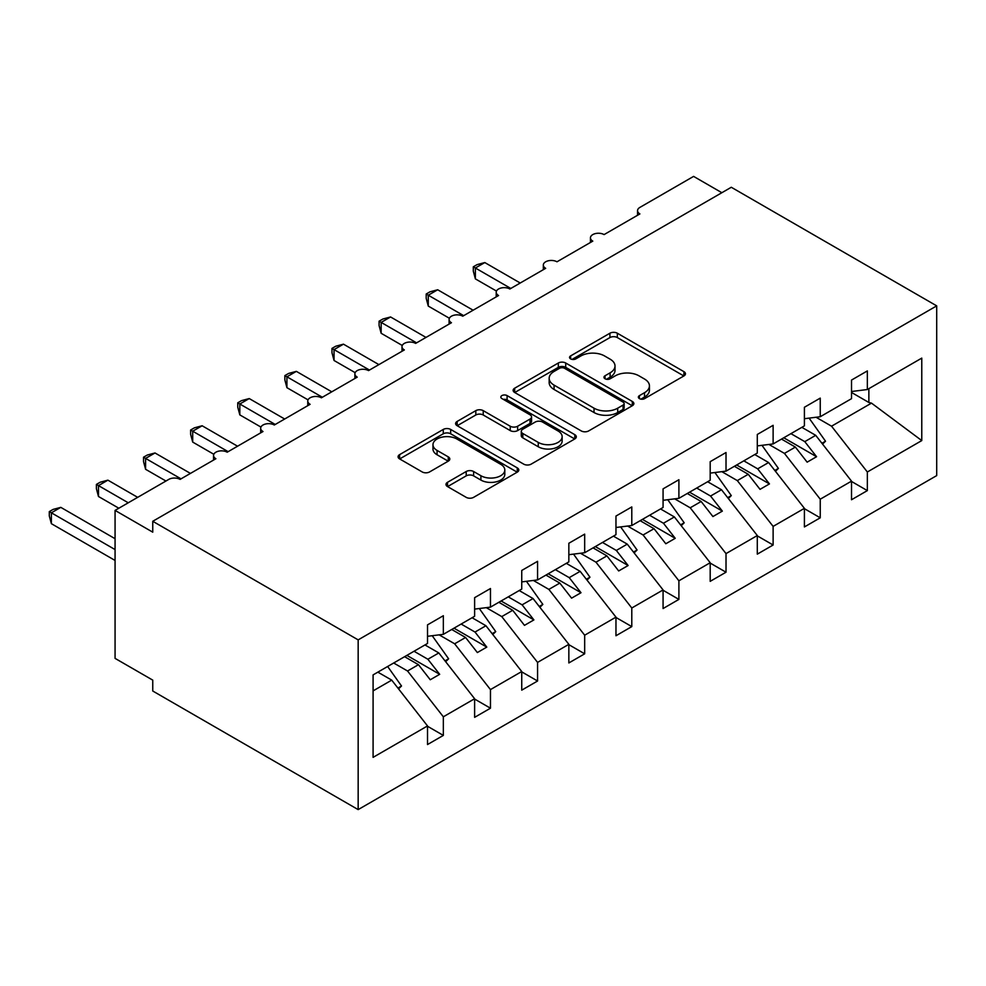 <?xml version="1.0" encoding="UTF-8"?>
<svg xmlns="http://www.w3.org/2000/svg" width="986" height="986" viewBox="0 0 986 986"><rect width="100%" height="100%" fill="white"/><g stroke="black" fill="none" stroke-linecap="round" stroke-linejoin="round"><path stroke-width="1.48" d="M639.433 398.627A3.661 2.12 0 0 0 644.61 398.627L683.927 375.925A5.226 3.02 0 0 0 685.455 373.793A5.226 3.02 0 0 0 683.927 371.66L617.335 333.219A5.226 3.02 0 0 0 609.927 333.219L570.623 355.909A3.661 2.12 0 0 0 569.551 357.4A3.661 2.12 0 0 0 570.623 358.892A3.661 2.12 0 0 0 575.799 358.892L580.89 355.958A16.737 9.663 0 0 1 604.566 355.958L610.112 359.163A16.737 9.663 0 0 1 615.017 366.003A16.737 9.663 0 0 1 610.112 372.831L605.034 375.765A3.661 2.12 0 0 0 603.962 377.268A3.661 2.12 0 0 0 605.034 378.76A3.661 2.12 0 0 0 610.211 378.76L615.301 375.826A16.737 9.663 0 0 1 638.977 375.826L644.524 379.031A16.737 9.663 0 0 1 649.429 385.859A16.737 9.663 0 0 1 644.524 392.699L639.433 395.632A3.661 2.12 0 0 0 638.361 397.124A3.661 2.12 0 0 0 639.433 398.627L639.433 395.632M447.521 482.302A5.226 3.02 0 0 0 445.992 484.434A5.226 3.02 0 0 0 447.521 486.566L466.205 497.351A5.226 3.02 0 0 0 473.6 497.351L517.256 472.146A5.226 3.02 0 0 0 518.796 470.014A5.226 3.02 0 0 0 517.256 467.882L450.664 429.44A5.226 3.02 0 0 0 443.269 429.44L399.613 454.632A5.226 3.02 0 0 0 398.085 456.777A5.226 3.02 0 0 0 399.613 458.909L422.181 471.937A5.226 3.02 0 0 0 429.576 471.937L448.26 461.152A5.226 3.02 0 0 0 449.801 459.02A5.226 3.02 0 0 0 448.26 456.875L437.069 450.417A14.001 8.085 0 0 1 432.977 444.711A14.001 8.085 0 0 1 441.617 437.242A14.001 8.085 0 0 1 456.863 438.992L500.703 464.307A14.001 8.085 0 0 1 504.807 470.014A14.001 8.085 0 0 1 496.168 477.483A14.001 8.085 0 0 1 480.909 475.733L473.6 471.505A5.226 3.02 0 0 0 466.205 471.505L447.521 482.302L447.521 486.566M936.7 305.87L358.165 639.877L358.165 809.605L936.7 475.597L936.7 305.87L731.292 187.266L152.756 521.286L152.756 532.169L115.066 510.403L168.779 479.393A7.999 4.622 0 0 1 180.081 479.393L215.885 458.724A7.999 4.622 0 0 1 213.543 455.458A7.999 4.622 0 0 1 218.485 451.194A7.999 4.622 0 0 1 227.199 452.204L263.003 431.523A7.999 4.622 0 0 1 260.661 428.269A7.999 4.622 0 0 1 265.591 424.005A7.999 4.622 0 0 1 274.305 425.003L310.109 404.322A7.999 4.622 0 0 1 307.768 401.068A7.999 4.622 0 0 1 312.71 396.803A7.999 4.622 0 0 1 321.411 397.802L357.228 377.133A7.999 4.622 0 0 1 354.886 373.867A7.999 4.622 0 0 1 359.816 369.602A7.999 4.622 0 0 1 368.53 370.6L404.334 349.931A7.999 4.622 0 0 1 401.992 346.665A7.999 4.622 0 0 1 406.922 342.401A7.999 4.622 0 0 1 415.636 343.399L451.44 322.73A7.999 4.622 0 0 1 449.098 319.464A7.999 4.622 0 0 1 454.041 315.2A7.999 4.622 0 0 1 462.754 316.198L498.559 295.529A7.999 4.622 0 0 1 496.217 292.263A7.999 4.622 0 0 1 501.147 287.998A7.999 4.622 0 0 1 509.861 288.997L545.665 268.328A7.999 4.622 0 0 1 543.323 265.061A7.999 4.622 0 0 1 548.265 260.797A7.999 4.622 0 0 1 556.979 261.795L592.783 241.126A7.999 4.622 0 0 1 590.441 237.86A7.999 4.622 0 0 1 595.371 233.596A7.999 4.622 0 0 1 604.085 234.594L639.889 213.925A7.999 4.622 180 0 1 637.548 210.659A7.999 4.622 180 0 1 639.889 207.405L693.602 176.395L721.863 192.714M358.165 639.877L152.756 521.286M581.259 430.931A5.226 3.02 0 0 0 588.654 430.931L632.309 405.727A5.226 3.02 0 0 0 633.85 403.594A5.226 3.02 0 0 0 632.309 401.45L565.717 363.008A5.226 3.02 0 0 0 558.322 363.008L514.667 388.213A5.226 3.02 0 0 0 513.139 390.345A5.226 3.02 0 0 0 514.667 392.477L581.259 430.931M503.365 399.416A3.661 2.12 0 0 1 507.087 399.934L507.087 395.583L574.789 434.666A5.226 3.02 0 0 1 576.317 436.798A5.226 3.02 0 0 1 574.789 438.943L531.134 464.147A5.226 3.02 0 0 1 523.739 464.147L457.147 425.693L457.147 421.429A5.226 3.02 0 0 0 455.606 423.561A5.226 3.02 0 0 0 457.147 425.693M457.147 421.429L475.819 410.644A5.226 3.02 0 0 1 483.226 410.644L510.23 426.235A5.226 3.02 0 0 0 517.625 426.235L530.024 419.075A5.226 3.02 0 0 0 531.553 416.942A5.226 3.02 0 0 0 530.024 414.798L501.911 398.566A3.661 2.12 0 0 1 500.839 397.075A3.661 2.12 0 0 1 503.094 395.127A3.661 2.12 0 0 1 507.087 395.583M373.09 690.89L391.713 680.13L427.517 725.942L373.09 757.359L373.09 674.892L427.517 643.464L427.517 624.865L443.343 615.72L443.343 634.331L427.517 636.303M443.343 634.331L474.623 616.275L474.623 597.664L490.461 588.531L490.461 607.13L474.623 609.101M490.461 607.13L521.742 589.073L521.742 570.463L537.567 561.33L537.567 579.928L521.742 581.9M537.567 579.928L568.848 561.872L568.848 543.261L584.673 534.129L584.673 552.727L568.848 554.699M584.673 552.727L615.967 534.671L615.967 516.06L631.792 506.927L631.792 525.526L615.967 527.498M631.792 525.526L663.073 507.47L663.073 488.859L678.898 479.726L678.898 498.324L663.073 500.309M678.898 498.324L710.191 480.268L710.191 461.67L726.016 452.525L726.016 471.135L710.191 473.107M726.016 471.135L757.297 453.067L757.297 434.469L773.123 425.323L773.123 443.934L757.297 445.906M773.123 443.934L804.403 425.866L804.403 407.267L820.241 398.122L820.241 416.733L804.403 418.705M427.517 726.263L443.343 735.408L443.343 716.797L474.623 698.741L438.819 652.942L424.966 644.943M393.685 662.999L407.538 670.998L443.343 716.797M474.623 699.062L490.461 708.207L490.461 689.596L521.742 671.54L485.938 625.74L472.084 617.741M439.152 634.848L454.645 643.796L490.461 689.596M521.742 671.873L537.567 681.006L537.567 662.407L568.848 644.339L533.044 598.539L519.191 590.54M486.271 607.647L501.763 616.595L537.567 662.407M568.848 644.671L584.673 653.804L584.673 635.206L615.967 617.137L580.15 571.338L566.309 563.339M533.377 580.446L548.869 589.394L584.673 635.206M615.967 617.47L631.792 626.603L631.792 608.005L663.073 589.936L627.269 544.136L613.415 536.137M580.495 553.257L595.988 562.193L631.792 608.005M663.073 590.269L678.898 599.402L678.898 580.803L710.191 562.735L674.375 516.935L660.534 508.936M627.601 526.056L643.094 534.991L678.898 580.803M710.191 563.068L726.016 572.213L726.016 553.602L757.297 535.546L721.493 489.734L707.64 481.735M674.72 498.854L690.212 507.802L726.016 553.602M757.297 535.866L773.123 545.011L773.123 526.401L804.403 508.345L768.599 462.533L754.758 454.534M721.826 471.653L737.318 480.601L773.123 526.401M804.403 508.665L820.241 517.81L820.241 499.199L851.522 481.143L851.522 499.742L867.347 490.609L867.347 471.998L921.774 440.582L871.501 403.126L868.863 402.473L868.863 388.657M768.944 444.452L784.437 453.4L820.241 499.199M820.241 416.733L851.522 398.664L851.522 380.066L867.347 370.921L867.347 389.532L851.522 391.504M851.522 481.464L867.347 490.609M816.051 417.251L831.543 426.198L867.347 471.998M115.066 510.403L115.066 658.377L152.756 680.13L152.756 691.013L358.165 809.605M391.713 680.13L377.86 672.144M443.343 735.408L427.517 744.541L427.517 725.942M490.461 708.207L474.623 717.34L474.623 698.741M537.567 681.006L521.742 690.151L521.742 671.54M584.673 653.804L568.848 662.949L568.848 644.339M631.792 626.603L615.967 635.748L615.967 617.137M678.898 599.402L663.073 608.547L663.073 589.936M726.016 572.213L710.191 581.346L710.191 562.735M773.123 545.011L757.297 554.144L757.297 535.546M820.241 517.81L804.403 526.943L804.403 508.345M867.347 389.532L921.774 358.115L921.774 440.582M407.538 670.998L418.471 664.687L430.253 679.761L439.67 674.313L427.887 659.252L438.819 652.942M404.617 656.688L418.471 664.687M414.034 651.253L427.887 659.252M454.645 643.796L465.577 637.486L477.36 652.559L486.788 647.112L475.005 632.051L485.938 625.74M451.724 629.487L465.577 637.486M461.152 624.052L475.005 632.051M501.763 616.595L512.695 610.285L524.466 625.358L533.894 619.911L522.112 604.849L533.044 598.539M498.842 602.286L512.695 610.285M508.258 596.85L522.112 604.849M548.869 589.394L559.801 583.083L571.584 598.157L581 592.722L569.23 577.648L580.15 571.338M545.948 575.085L559.801 583.083M555.377 569.649L569.23 577.648M595.988 562.193L606.92 555.882L618.69 570.956L628.119 565.52L616.336 550.447L627.269 544.136M593.067 547.883L606.92 555.882M602.483 542.448L616.336 550.447M643.094 534.991L654.026 528.681L665.809 543.754L675.225 538.319L663.455 523.246L674.375 516.935M640.173 520.694L654.026 528.681M649.601 515.247L663.455 523.246M690.212 507.802L701.145 501.492L712.915 516.553L722.344 511.118L710.561 496.044L721.493 489.734M687.291 493.493L701.145 501.492M696.708 488.045L710.561 496.044M737.318 480.601L748.251 474.291L760.033 489.352L769.45 483.916L757.679 468.843L768.599 462.533M734.397 466.292L748.251 474.291M743.826 460.844L757.679 468.843M784.437 453.4L795.369 447.089L807.14 462.163L816.568 456.715L804.786 441.642L815.718 435.331L801.865 427.345M781.516 439.09L795.369 447.089M790.932 433.655L804.786 441.642M815.718 435.331L851.522 481.143M831.543 426.198L871.501 403.126M851.522 392.465L868.863 402.473M783.771 437.784L816.568 456.715M736.665 464.985L769.45 483.916M689.547 492.187L722.344 511.118M642.441 519.388L675.225 538.319M595.322 546.589L628.119 565.52M548.216 573.778L581 592.722M501.098 600.979L533.894 619.911M453.991 628.181L486.788 647.112M406.873 655.382L439.67 674.313M640.9 399.145L644.524 397.05A16.737 9.663 0 0 0 649.429 390.209L649.429 385.859M615.017 366.003L615.017 370.354A16.737 9.663 0 0 1 610.112 377.182L606.489 379.277M683.853 375.974L617.335 337.569A5.226 3.02 0 0 0 609.927 337.569L572.09 359.409M632.248 405.764L565.717 367.359A5.226 3.02 0 0 0 558.322 367.359L514.741 392.527M623.066 405.086A3.661 2.12 0 0 0 624.138 403.594A3.661 2.12 0 0 0 623.066 402.091L564.608 368.345A3.661 2.12 0 0 0 559.432 368.345L554.07 371.451A16.737 9.663 0 0 0 549.165 378.279A16.737 9.663 0 0 0 554.07 385.119L594.028 408.179A16.737 9.663 0 0 0 617.704 408.179L623.066 405.086L623.066 409.436A3.661 2.12 0 0 0 624.138 407.945L624.138 403.594M549.165 378.279L549.165 382.63A16.737 9.663 0 0 0 554.07 389.47L554.07 385.119M623.066 409.436L617.704 412.53A16.737 9.663 0 0 1 594.028 412.53L554.07 389.47M457.208 425.742L475.819 414.995L475.819 410.644M531.553 416.942L531.553 421.293A5.226 3.02 0 0 1 530.024 423.425L517.625 430.586A5.226 3.02 0 0 1 510.23 430.586L483.226 414.995A5.226 3.02 0 0 0 475.819 414.995M507.087 399.934L574.715 438.98M538.257 442.406A14.001 8.085 0 0 0 553.503 444.156A14.001 8.085 0 0 0 562.143 436.699A14.001 8.085 0 0 0 558.051 430.981L542.596 422.07A5.226 3.02 0 0 0 535.201 422.07L522.814 429.218A5.226 3.02 0 0 0 521.274 431.35A5.226 3.02 0 0 0 522.814 433.495L538.257 442.406L538.257 446.757A14.001 8.085 0 0 0 553.503 448.519A14.001 8.085 0 0 0 562.143 441.05L562.143 436.699M521.274 431.35L521.274 435.713A5.226 3.02 0 0 0 522.814 437.846L522.814 433.495M538.257 446.757L522.814 437.846M504.807 470.014L504.807 474.365A14.001 8.085 0 0 1 496.168 481.834A14.001 8.085 0 0 1 480.909 480.083L473.6 475.868A5.226 3.02 0 0 0 466.205 475.868L447.595 486.603M432.977 444.711L432.977 449.061A14.001 8.085 0 0 0 437.069 454.768L437.069 450.417M448.199 461.189L437.069 454.768M517.194 472.195L450.664 433.791A5.226 3.02 0 0 0 443.269 433.791L399.687 458.946M473.305 266.812L475.375 268.007L475.375 278.878L473.305 271.15L473.305 266.812L477.076 264.63L484.804 262.559L475.375 268.007L510.81 288.454M475.375 278.878L496.488 291.067M484.804 262.559L520.226 283.019M809.099 418.113L825.516 441.198L821.917 443.281M825.516 441.198L822.57 444.094M426.198 294.013L428.269 295.208L428.269 306.079L426.198 298.351L426.198 294.013L429.958 291.831L437.685 289.761L428.269 295.208L463.691 315.656M428.269 306.079L449.382 318.268M437.685 289.761L473.12 310.22M761.993 445.315L778.398 468.399L774.811 470.47M778.398 468.399L775.452 471.296M379.08 321.202L381.151 322.397L381.151 333.28L379.08 325.553L379.08 321.202L382.851 319.033L390.579 316.962L381.151 322.397L416.585 342.857M381.151 333.28L402.263 345.47M390.579 316.962L426.001 337.422M714.887 472.516L731.292 495.601L727.693 497.671M731.292 495.601L728.346 498.497M331.974 348.403L334.044 349.599L334.044 360.482L331.974 352.754L331.974 348.403L335.733 346.234L343.461 344.163L334.044 349.599L369.467 370.058M334.044 360.482L355.157 372.671M343.461 344.163L378.895 364.61M667.768 499.717L684.185 522.802L680.587 524.872M684.185 522.802L681.227 525.698M284.855 375.604L286.926 376.8L286.926 387.683L284.855 379.955L284.855 375.604L288.627 373.435L296.355 371.365L286.926 376.8L322.36 397.259M286.926 387.683L308.039 399.872M296.355 371.365L331.777 391.812M620.662 526.918L637.067 550.003L633.48 552.074M637.067 550.003L634.121 552.899M237.749 402.806L239.82 404.001L239.82 414.884L237.749 407.156L237.749 402.806L241.508 400.636L249.236 398.566L239.82 404.001L275.242 424.461M239.82 414.884L260.933 427.074M249.236 398.566L284.671 419.013M573.544 554.12L589.961 577.204L586.362 579.275M589.961 577.204L587.003 580.101M190.631 430.007L192.701 431.202L192.701 442.085L190.631 434.358L190.631 430.007L194.402 427.838L202.13 425.767L192.701 431.202L228.136 451.662M192.701 442.085L213.814 454.275M202.13 425.767L237.552 446.214M526.438 581.321L542.842 604.406L539.256 606.476M542.842 604.406L539.897 607.302M143.525 457.208L145.595 458.404L145.595 469.287L143.525 461.559L143.525 457.208L147.284 455.039L155.012 452.968L145.595 458.404L181.017 478.851M145.595 469.287L165.944 481.032M155.012 452.968L190.446 473.416M479.319 608.522L495.736 631.607L492.137 633.678M495.736 631.607L492.778 634.503M96.406 484.409L98.477 485.605L98.477 496.488L96.406 488.748L96.406 484.409L100.178 482.228L107.905 480.157L98.477 485.605L128.254 502.786M98.477 496.488L118.838 508.234M107.905 480.157L137.683 497.351M432.213 635.711L448.618 658.796L445.031 660.879M448.618 658.796L445.672 661.705M49.3 511.611L51.371 512.806L51.371 523.677L49.3 515.949L49.3 511.611L53.059 509.429L60.799 507.359L51.371 512.806L115.066 549.572M51.371 523.677L115.066 560.455M60.799 507.359L115.066 538.701M387.634 666.487L401.512 685.997L397.913 688.08M401.512 685.997L398.554 688.894M644.524 397.05L644.524 392.699M605.034 378.76L605.034 375.765M610.112 377.182L610.112 372.831M570.623 358.892L570.623 355.909M609.927 337.569L609.927 333.219M617.335 337.569L617.335 333.219M683.927 375.925L683.927 371.66M514.667 392.477L514.667 388.213M558.322 367.359L558.322 363.008M565.717 367.359L565.717 363.008M632.309 405.727L632.309 401.45M594.028 412.53L594.028 408.179M617.704 412.53L617.704 408.179M483.226 414.995L483.226 410.644M510.23 430.586L510.23 426.235M517.625 430.586L517.625 426.235M530.024 423.425L530.024 419.075M574.789 438.943L574.789 434.666M466.205 475.868L466.205 471.505M473.6 475.868L473.6 471.505M480.909 480.083L480.909 475.733M448.26 461.152L448.26 456.875M399.613 458.909L399.613 454.632M443.269 433.791L443.269 429.44M450.664 433.791L450.664 429.44M517.256 472.146L517.256 467.882M590.441 242.482L590.441 237.86M637.548 215.281L637.548 210.659M543.323 269.683L543.323 265.061M496.217 296.885L496.217 292.263M449.098 324.074L449.098 319.464M401.992 351.275L401.992 346.665M354.886 378.476L354.886 373.867M307.768 405.677L307.768 401.068M260.661 432.879L260.661 428.269M213.543 460.08L213.543 455.458"/></g></svg>
